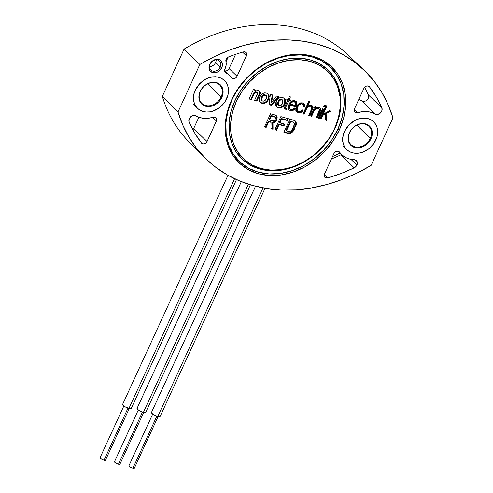 <?xml version="1.0" encoding="UTF-8"?>
<svg xmlns="http://www.w3.org/2000/svg" width="493" height="493" viewBox="0 0 493 493"><rect width="100%" height="100%" fill="white"/><g stroke="black" fill="none" stroke-linecap="round" stroke-linejoin="round"><path stroke-width="0.74" d="M224.87 70.819A3.408 2.742 134.2 0 0 229.06 68.589L237.065 76.286L246.734 55.019L246.26 52.726L244.996 51.913L243.351 51.944A153.582 123.453 134.2 0 0 228.499 56.941L226.355 58.796L225.923 61.378A11.61 9.33 -45.8 0 1 225.116 68.644A11.61 9.33 -45.8 0 1 224.999 68.884A3.574 2.872 134.2 0 0 224.968 68.958A3.574 2.872 -45.8 0 1 224.999 68.884A11.61 9.33 -45.8 0 0 225.116 68.644L226.164 64.947L225.923 61.378A3.574 2.872 -45.8 0 1 228.499 56.941A153.582 123.453 -45.8 0 1 243.351 51.944A3.574 2.872 -45.8 0 1 246.038 52.48A3.574 2.872 -45.8 0 1 246.457 55.863L242.605 52.159L246.457 55.863L237.065 76.286L229.06 68.589L235.605 54.353M225.837 72.674A3.574 2.872 -45.8 0 1 225.338 72.298A3.574 2.872 -45.8 0 1 224.968 68.958L224.697 71.121L225.837 72.674A26.493 21.291 -45.8 0 1 229.528 75.491A26.493 21.291 -45.8 0 1 231.408 77.721L232.641 78.615L234.298 78.633L235.925 77.777L237.065 76.286A3.574 2.872 -45.8 0 1 231.661 78.023A3.574 2.872 -45.8 0 1 231.408 77.721L228.906 74.893L225.837 72.674M210.178 64.158A6.243 5.016 134.2 0 0 212.693 71.06A6.243 5.016 134.2 0 0 220.266 66.949L221.751 67.714A7.45 5.99 -45.8 0 1 212.705 72.619A7.45 5.99 -45.8 0 1 209.704 64.38L210.178 64.158A6.243 5.016 -45.8 0 1 219.533 61.04A6.243 5.016 -45.8 0 1 220.266 66.949A6.243 5.016 -45.8 0 1 210.825 69.988A6.243 5.016 -45.8 0 1 210.178 64.158L209.704 64.38A7.45 5.99 -45.8 0 1 218.75 59.474A7.45 5.99 -45.8 0 1 221.751 67.714L220.266 66.949L215.62 62.475L220.266 66.949A6.243 5.016 134.2 0 0 217.752 60.054A6.243 5.016 134.2 0 0 210.178 64.158M209.574 66.697A6.144 4.942 134.2 0 0 215.62 62.475A6.144 4.942 134.2 0 0 216.205 59.881M189.115 122.178A4.764 3.827 -45.8 0 1 189.269 118.677A4.764 3.827 -45.8 0 1 195.826 115.867L194.113 115.411L191.296 116.305L189.269 118.677L188.874 121.37L194.704 133.024L201.458 143.025A153.582 123.453 -45.8 0 1 189.115 122.178M356.907 165.075L350.93 159.325L356.907 165.075A4.764 3.827 -45.8 0 1 354.177 167.854A153.582 123.453 -45.8 0 1 327.605 177.942L324.277 174.639L327.605 177.942A3.574 2.872 -45.8 0 1 324.875 177.357A3.574 2.872 -45.8 0 1 324.499 174.023L333.89 153.6A3.574 2.872 -45.8 0 1 339.246 151.813A3.574 2.872 -45.8 0 1 339.548 152.164L338.315 151.277L336.657 151.252L335.03 152.109L333.89 153.6L324.499 174.023L324.16 175.711L325.257 177.665L327.605 177.942L340.996 173.511L354.177 167.854L340.909 154.79L354.177 167.854L356.421 165.931L357.363 163.158L356.488 160.706L354.128 159.677A4.764 3.827 -45.8 0 1 356.347 160.564A4.764 3.827 -45.8 0 1 356.907 165.075M232.024 99.796A65.483 52.64 134.2 0 0 258.406 172.199A65.483 52.64 134.2 0 0 337.915 129.104L339.387 129.862A66.672 53.595 -45.8 0 1 258.431 173.746A66.672 53.595 -45.8 0 1 231.568 100.024L238.224 88.814L246.223 78.812L255.707 70.179L266.319 63.252L277.645 58.291L289.249 55.487L300.693 54.951L311.533 56.701L321.35 60.664L329.774 66.703L336.472 74.572L341.193 83.976L343.75 94.545L344.052 105.884L342.08 117.556L337.915 129.104L331.715 140.086L323.722 150.088L314.232 158.715L303.626 165.648L292.3 170.609L280.69 173.413L269.246 173.949L258.406 172.199L248.589 168.23L240.171 162.197L233.472 154.327L228.752 144.924L226.195 134.349L225.893 123.01L227.865 111.344L232.024 99.796L231.568 100.024A66.672 53.595 -45.8 0 1 312.525 56.14A66.672 53.595 -45.8 0 1 339.387 129.862L337.915 129.104A65.483 52.64 134.2 0 0 311.533 56.701A65.483 52.64 134.2 0 0 232.024 99.796M234.914 100.597L236.387 101.355A60.719 48.807 -45.8 0 1 310.109 61.391A60.719 48.807 -45.8 0 1 334.574 128.531L335.024 128.303A61.908 49.768 134.2 0 0 310.085 59.85A61.908 49.768 134.2 0 0 234.914 100.597A61.908 49.768 134.2 0 0 259.854 169.05A61.908 49.768 134.2 0 0 335.024 128.303L328.825 138.718L321.411 147.986L312.611 155.991L302.776 162.419L292.275 167.016L281.509 169.617L270.897 170.116L260.846 168.495L251.744 164.816L243.936 159.221L237.725 151.918L233.349 143.204L230.977 133.4L230.693 122.886L232.523 112.065L236.387 101.355L242.131 91.168L249.544 81.9L258.344 73.895L268.18 67.467L278.681 62.87L289.446 60.269L300.058 59.77L310.109 61.391L319.211 65.07L327.019 70.665L333.231 77.968L337.606 86.682L339.985 96.486L340.262 106.999L338.432 117.821L334.574 128.531A60.719 48.807 -45.8 0 1 260.846 168.495A60.719 48.807 -45.8 0 1 236.387 101.355L234.914 100.597L230.977 111.517L229.116 122.547L229.399 133.264L231.815 143.26L236.276 152.152L242.611 159.59L250.573 165.297L259.854 169.05L270.102 170.701L280.924 170.196L291.899 167.546L302.61 162.856L312.636 156.299L321.609 148.14L329.164 138.687L335.024 128.303L338.962 117.383L340.829 106.352L340.546 95.636L338.124 85.634L333.662 76.748L327.327 69.303L319.365 63.597L310.085 59.85L299.836 58.192L289.015 58.704L278.04 61.354L267.335 66.044L257.303 72.594L248.336 80.753L240.775 90.213L234.914 100.597M280.85 116.619L288.208 118.659L287.351 120.52L286.846 120.021L287.555 118.48L286.846 120.021L287.351 120.52L281.176 118.456L286.846 120.021L281.176 118.456L281.682 118.949L279.864 122.899L279.358 122.406L281.176 118.456L279.358 122.406L284.707 124.242L279.864 122.899L281.682 118.949L287.351 120.52L288.208 118.659L280.85 116.619L274.811 129.745L276.499 130.214L275.994 129.721L278.588 124.076L283.432 125.419L284.054 124.057M284.707 124.242L283.937 125.912L279.093 124.575L276.499 130.214L274.952 129.431L275.994 129.721L278.588 124.076L283.937 125.912L278.588 124.076L279.093 124.575L276.499 130.214L274.811 129.745M273.751 116.206L270.94 115.43L273.751 116.206L274.256 116.699L271.446 115.923L275.285 117.334L275.427 118.745L274.453 120.274L272.697 120.877L269.548 120.046L271.446 115.923L270.94 115.43L269.042 119.552L270.94 115.43L271.446 115.923L269.548 120.046L269.042 119.552L272.265 120.797L274.083 120.545L275.267 119.183L275.377 117.482L273.751 116.206L274.78 116.841M275.377 117.482L274.626 116.656M270.916 128.667L271.07 122.35L270.916 128.667L273.042 129.258L272.53 128.759L272.481 122.184L272.986 122.677L273.042 129.258L272.986 122.677L272.481 122.184C274.281 121.931 275.599 120.933 276.437 119.177L276.943 119.67C276.105 121.426 274.786 122.424 272.986 122.677L275.334 121.746L276.943 119.67L276.437 119.177L276.555 116.052L277.06 116.545L276.943 119.67L277.208 116.884L276.271 115.578L275.082 115.023L277.06 116.545L276.253 115.572M270.534 113.766L275.082 115.023L270.534 113.766L264.494 126.892L270.534 113.766M276.209 115.51L276.856 117.55L276.123 119.768M275.76 120.304L274.274 121.617L272.481 122.184L272.53 128.759L270.928 128.316M270.558 121.857L268.272 121.223L265.678 126.867L264.642 126.578L265.678 126.867L268.272 121.223L271.07 122.35L270.558 121.857M274.675 116.705L274.09 116.323M268.784 121.716L268.272 121.223L268.784 121.716L266.189 127.36L265.678 126.867L266.189 127.36L264.494 126.892L266.189 127.36L268.784 121.716L271.07 122.35L268.784 121.716M325.731 119.811L326.372 119.99L325.553 113.125L326.372 119.99L326.877 120.483L326.058 113.618L325.553 113.125L329.823 110.833L325.553 113.125L326.058 113.618L330.766 111.091L329.534 110.752L323.303 114.105L322.792 113.612L323.772 113.088L322.792 113.612L326.397 105.773M320.185 118.277L320.598 118.388L322.2 114.906L324.548 113.655L324.634 114.376L324.548 113.655L325.053 114.148L325.774 120.175L326.877 120.483L326.058 113.618L330.766 111.091M324.573 105.268L323.956 106.611L324.462 107.104L325.226 105.447L324.166 105.151L323.402 106.808L324.462 107.104L325.226 105.447M307.207 105.779L309.376 101.059L307.207 105.779L307.712 106.272L310.029 101.244L308.963 100.948L303.016 113.877L304.082 114.173L306.621 108.651C307.503 106.778 308.828 105.983 310.584 106.254L311.576 106.759L311.256 109.754L308.643 115.436L309.703 115.732L313.178 107.345L312.525 106.007L310.843 105.231L309.468 105.317L307.712 106.272L310.029 101.244L308.963 100.948L303.016 113.877M312.26 105.779L313.178 107.345L312.667 106.852L311.816 109.538L312.322 110.031L311.816 109.538L309.197 115.233L309.703 115.732L308.784 115.122L309.197 115.233L312.389 108.207L312.667 106.852L312.279 105.81M311.576 106.759L310.072 105.761L310.584 106.254L310.072 105.761L308.236 105.884M307.65 106.211L306.11 108.158L306.621 108.651L306.11 108.158L303.571 113.68L304.082 114.173L306.917 108.078L308.834 106.34L310.584 106.254L311.804 107.055L311.256 109.754M303.158 113.563L303.571 113.68L307.231 106.55L309.222 105.656L311.293 106.556M295.96 101.305L295.788 106.013L296.299 106.506L296.231 101.533L294.802 100.763C292.072 100.393 290.057 101.687 288.756 104.652L288.824 109.76L290.272 110.537L289.761 110.044L292.509 109.902L294.789 107.881C293.427 109.834 291.751 110.555 289.761 110.044L290.272 110.537C292.257 111.048 293.933 110.327 295.295 108.38L294.272 108.096C293.317 109.421 292.164 109.908 290.802 109.563L289.785 109.008L289.699 105.2L289.194 104.707L289.274 108.515L289.785 109.008M288.966 109.736L288.59 109.495M294.339 101.755L295.313 102.285L295.498 105.644L289.693 103.672L290.198 104.165L291.955 102.15L294.339 101.755L295.831 103.228L295.498 105.644L290.198 104.165C291.178 102.291 292.559 101.49 294.339 101.755L293.828 101.262L294.339 101.755M295.313 102.285L293.828 101.262C292.047 100.997 290.667 101.798 289.693 103.672L292.041 101.361L293.551 101.201L294.796 101.78M296.194 101.669L296.533 103.327L295.603 106.426L289.218 104.658L288.701 107.388L289.718 108.842M289.724 105.151L296.108 106.919L295.603 106.426L289.218 104.658L289.724 105.151L296.108 106.919L297.039 103.82L296.706 102.168L294.802 100.763L292.398 100.818L290.432 102.106L288.756 104.652L288.066 108.287L288.824 109.754L290.919 110.672L293.015 110.395L295.295 108.38L294.272 108.096L292.201 109.612L290.229 109.335L289.206 107.881L289.724 105.151M282.68 100.153L281.429 99.266L282.68 100.153L282.618 103.259L282.051 104.269L280.258 105.675L278.773 105.465L278.034 104.263L278.533 102.125L279.888 100.233L281.934 99.759L281.429 99.266C279.858 99.111 278.724 99.906 278.027 101.632L278.533 102.125C279.235 100.399 280.369 99.611 281.934 99.759L283.056 100.8L282.618 103.259C281.922 104.984 280.794 105.779 279.229 105.65L278.465 105.237L278.533 102.125L278.027 101.632L277.953 104.744L278.465 105.237M276.098 106.476L277.738 107.289L279.673 107.462L281.669 106.784L283.352 105.305M283.98 104.399L284.899 102.402M285.207 100.393L284.054 97.934M278.027 101.632L280.079 99.321L281.183 99.21L282.249 99.74M278.268 104.972L277.676 104.35L277.633 102.698M282.92 97.614C279.956 97.035 277.701 98.317 276.166 101.472L276.4 106.79L278.243 107.782C281.213 108.361 283.463 107.073 284.997 103.918L284.757 98.606L282.92 97.614L280.992 97.435L278.989 98.113L276.678 100.498L275.513 103.499L275.605 105.465L276.604 106.969L279.186 107.961L281.195 107.733L283.352 106.365L284.997 103.918L284.492 103.425L284.997 103.918L285.213 103.419L285.718 100.88L285.164 99.099L282.92 97.614M284.479 98.366L284.492 103.425C282.957 106.574 280.708 107.868 277.738 107.289L276.172 106.537M266.263 95.611L265.012 94.718L266.263 95.611L266.208 98.717L265.641 99.728L263.841 101.133L262.356 100.923L261.617 99.722L262.116 97.583L263.472 95.691L265.524 95.217L265.012 94.718C263.447 94.57 262.313 95.359 261.61 97.09L262.116 97.583C262.818 95.858 263.952 95.063 265.524 95.217L266.645 96.258L266.208 98.717C265.511 100.436 264.377 101.238 262.812 101.102L262.048 100.695L262.116 97.583L261.61 97.09L261.543 100.196L262.048 100.695M261.832 100.418L261.265 99.808L261.222 98.156M259.682 101.934L261.321 102.747L263.256 102.92L265.252 102.242L266.941 100.757M267.563 99.851L268.482 97.861M268.796 95.852L267.637 93.393M261.61 97.09L263.663 94.779L264.766 94.668L265.838 95.198M266.503 93.072C263.539 92.487 261.29 93.775 259.756 96.93L259.99 102.248L261.832 103.24C264.796 103.82 267.052 102.526 268.586 99.376L268.34 94.064L266.503 93.072L264.575 92.894L262.572 93.571L260.261 95.956L259.096 98.957L259.195 100.917L260.187 102.427L262.769 103.419L264.778 103.191L266.935 101.823L268.586 99.376L268.075 98.877L268.586 99.376L269.301 96.338L268.747 94.557L266.503 93.072M268.069 93.824L268.075 98.877C266.54 102.033 264.291 103.32 261.321 102.747L259.756 101.996M259.509 91.008L259.33 94.132L256.348 100.609L254.665 100.147L256.348 100.609L259.33 94.132L259.836 94.625L259.799 91.248L258.468 90.552L255.195 91.205L254.69 90.712L255.066 89.892L254.69 90.712L255.195 91.205L255.713 90.071L253.433 89.443L249.057 98.945L251.393 99.592L250.882 99.099L251.393 99.592L253.987 93.953L253.476 93.46L253.987 93.953C254.61 92.702 255.51 92.203 256.693 92.444L256.181 91.951C255.004 91.71 254.098 92.209 253.476 93.46L250.882 99.099L249.205 98.631L250.882 99.099L253.938 92.709L255.812 91.877L257.032 92.807L256.754 92.234M257.291 92.758L257.167 94.718L254.524 100.461L256.859 101.102L256.348 100.609L256.859 101.102L259.836 94.625L259.33 94.132L259.848 92.136L259.552 91.069M269.153 104.35L270.984 104.855L278.225 96.499L270.984 104.855L271.495 105.348L278.976 96.708L276.518 96.03L271.581 102.347L272.925 95.038L270.349 94.323L269.11 104.689L271.495 105.348L269.153 104.35M271.07 101.854L272.358 94.878L271.07 101.854L271.581 102.347L271.07 101.854M287.179 100.005L287.32 99.691L287.826 100.184L284.319 108.38L284.825 109.076L286.507 109.347L286.803 108.7L285.693 108.589L285.441 107.985L288.812 100.455L290.395 100.892L288.306 99.962L290.395 100.892L290.796 100.017L289.218 99.58L290.445 96.918L289.459 96.64L288.232 99.309L287.068 98.988L286.667 99.863L287.826 100.184L284.714 106.956L284.547 108.879L285.194 109.212L284.362 108.602M290.796 100.017L289.218 99.58L288.707 99.087L289.36 99.266M303.725 103.456L303.965 106.5L304.471 106.993L304.489 104.362L303.694 103.438L302.135 102.815L300.459 102.889L298.968 103.61L296.959 105.921L295.874 108.645L295.831 110.438L296.583 111.899L298.019 112.681C300.077 113.199 301.771 112.422 303.096 110.352L302.03 110.056C301.106 111.455 299.935 112.01 298.536 111.701L297.587 111.184L297.612 107.006C298.542 104.781 300.027 103.746 302.061 103.894L303.004 104.411L303.405 106.698L304.471 106.993L304.002 103.696L302.56 102.914C299.824 102.556 297.803 103.863 296.496 106.821L296.595 111.911L298.019 112.681L297.507 112.188L298.684 112.817L300.829 112.503L303.096 110.352M300.915 111.695L302.591 109.859C301.26 111.929 299.565 112.706 297.507 112.188L296.361 111.652M295.843 106.661L296.262 106.593L296.028 106.248M298.887 112.355L296.071 111.406M295.794 106.778L296.207 105.872M303.639 103.351L304.267 105.12L303.965 106.5L303.497 106.371M302.32 103.764L300.903 103.302M300.28 103.364L298.894 104.066L297.106 106.506L296.459 108.922L296.952 110.549M303.004 104.411L301.556 103.401C299.516 103.253 298.031 104.288 297.106 106.506L297.612 107.006L297.106 106.506L297.082 110.691L297.587 111.184M319.174 108.854L317.658 107.856L319.23 108.916L319.513 109.859L316.241 117.537L317.301 117.833L316.796 117.34L319.544 111.369L316.796 117.34L317.301 117.833L320.049 111.862L319.544 111.369L320.265 108.953L319.544 111.369L320.049 111.862L320.733 110.05L319.877 107.899L320.265 108.953L320.777 109.446L320.579 108.706L318.848 107.419L315.249 108.398L314.737 107.905L315.249 106.796L314.737 107.905L315.249 108.398L315.902 106.975L314.885 106.698L310.615 115.984L311.681 116.274L314.22 110.759C315.095 108.873 316.407 108.072 318.17 108.355L319.174 108.854L318.909 111.732L316.241 117.537L317.301 117.833L320.777 109.446L320.154 108.121L318.41 107.326L317.017 107.412L315.249 108.398L315.902 106.975M316.796 117.34L316.383 117.223L316.796 117.34M315.193 108.343L313.708 110.259L314.22 110.759L315.847 108.731L318.17 108.355L317.658 107.856L315.76 108.01M314.22 110.759L313.708 110.259L311.169 115.781L311.681 116.274L314.22 110.759M310.763 115.67L311.169 115.781L313.85 109.97L315.341 108.238M315.662 108.053L317.104 107.757L318.725 108.423M322.897 108.916L318.774 117.882L319.279 118.382L323.55 109.095L322.484 108.799L318.213 118.086L319.279 118.382L323.55 109.095M294.327 125.056L294.426 123.731L293.267 127.539L294.327 125.056M292.09 129.924L293.267 127.539L291.215 130.898L292.09 129.924M288.528 131.446L291.215 130.898L289.181 131.563L286.421 130.861L288.528 131.446M293.6 122.363L290.235 120.964L292.854 122.042L290.235 120.964L285.909 130.368L286.421 130.861L285.909 130.368L290.235 120.964L290.747 121.457L286.421 130.861L290.747 121.457L293.434 122.258L294.426 123.731M294.481 127.441L292.454 131.058L289.724 132.79L290.229 133.283L290.784 133.085L292.331 132.136L291.825 131.643L292.454 131.058L292.959 131.551L292.331 132.136L293.495 130.848L292.99 130.355L294.481 127.441L294.987 127.933L293.495 130.848L294.987 127.933L294.481 127.441L295.689 124.618L296.194 125.111L295.467 126.88L296.194 125.111L295.689 124.618L295.886 122.923L296.392 123.416L296.194 125.111L296.392 123.416L295.165 120.84M293.92 120.237L295.418 121.056L296.392 123.416L295.985 121.814L294.913 120.668L289.909 119.127L293.92 120.237M283.876 132.253L289.909 119.127L283.876 132.253L287.758 133.332L284.017 131.939L287.253 132.833L289.724 132.79L287.253 132.833L287.758 133.332L283.876 132.253M295.19 120.871L295.874 123.761L294.796 126.75M295.689 121.82L295.8 122.252M290.229 133.283L287.758 133.332L290.229 133.283M322.484 108.799L318.213 118.086M302.03 110.056L300.071 111.683L297.938 111.455L296.989 109.834L297.458 107.351L299.399 104.565L301.408 103.795L303.133 104.547L303.405 106.698M289.459 96.64L288.232 99.309L287.068 98.988M286.803 108.7L285.693 108.589M271.495 105.348L278.976 96.708L276.518 96.03L271.581 102.347L272.925 95.038L270.349 94.323L269.11 104.689L271.495 105.348M251.393 99.592L254.326 93.35L255.121 92.629L256.693 92.444L257.266 92.727L257.438 94.009L254.524 100.461L256.859 101.102L260.107 93.966L260.359 92.629L259.836 91.285L257.679 90.422L255.195 91.205L255.713 90.071L253.433 89.443L249.057 98.945L251.393 99.592M308.643 115.436L309.703 115.732L313.11 108.022L312.784 106.303L311.274 105.323M324.166 105.151L323.402 106.808M329.534 110.752L323.303 114.105L327.05 105.952L325.99 105.656L320.037 118.591L321.103 118.887L322.705 115.399L325.053 114.148L325.774 120.175M331.413 158.992A153.311 123.238 134.2 0 0 340.909 154.79A4.492 3.611 134.2 0 0 341.483 154.463M354.128 159.677A26.493 21.291 -45.8 0 1 341.785 154.747A26.493 21.291 -45.8 0 1 339.548 152.164L342.327 155.233L345.772 157.563L349.753 159.06L354.128 159.677M358.793 99.463A26.758 21.513 134.2 0 1 362.078 100.948L375.13 114.019L371.241 112.349L366.934 111.554L362.367 111.664L357.708 112.675A26.493 21.291 -45.8 0 1 375.13 114.019L377.743 114.394L380.393 112.996L381.976 110.407L381.841 107.708A4.764 3.827 -45.8 0 1 380.393 112.996A4.764 3.827 -45.8 0 1 375.13 114.019L362.078 100.948A4.492 3.611 134.2 0 0 367.045 99.98A4.492 3.611 134.2 0 0 368.407 94.995L381.841 107.708L376.251 96.862L369.497 86.86L368.253 86.022L366.607 86.035L365.011 86.891L363.896 88.364L354.504 108.787L354.165 110.5L354.732 111.96L356.032 112.761L357.708 112.675L354.307 109.31L357.708 112.675A3.574 2.872 -45.8 0 1 354.874 112.121A3.574 2.872 -45.8 0 1 354.504 108.787L363.896 88.364A3.574 2.872 -45.8 0 1 369.251 86.583A3.574 2.872 -45.8 0 1 369.497 86.86L368.961 86.349L369.497 86.86A153.582 123.453 -45.8 0 1 381.841 107.708L368.407 94.995A153.311 123.238 134.2 0 0 364.604 87.292M192.849 129.745A3.303 2.656 134.2 0 0 193.638 128.611L207.06 141.522L216.735 120.237L216.23 117.926L214.923 117.124L213.247 117.211A26.493 21.291 -45.8 0 1 195.826 115.867L199.714 117.537L204.022 118.332L208.588 118.221L213.247 117.211A3.574 2.872 -45.8 0 1 216.033 117.716A3.574 2.872 -45.8 0 1 216.452 121.099L212.606 117.402L216.452 121.099L207.06 141.522L193.638 128.611L198.858 117.26M207.06 141.522A3.574 2.872 -45.8 0 1 201.655 143.26A3.574 2.872 -45.8 0 1 201.458 143.025L202.703 143.864L204.349 143.851L205.945 142.995L207.06 141.522M178.01 111.966L199.85 64.478L214.295 56.658L229.153 50.249L244.275 45.331L259.484 41.948L274.626 40.149L289.527 39.945L304.021 41.344L317.96 44.327L331.179 48.862L343.541 54.896L354.911 62.371L365.165 71.195L374.187 81.283L381.878 92.511L388.151 104.769L392.946 117.919L371.106 165.408L356.667 173.234L341.803 179.637L326.68 184.555L311.471 187.938L296.33 189.737L281.429 189.941L266.935 188.542L252.995 185.559L239.777 181.023L227.415 174.99L216.045 167.515L205.791 158.691L196.775 148.603L189.078 137.374L182.804 125.117L178.01 111.966L199.85 64.478A160.724 129.197 -45.8 0 1 363.754 69.84A160.724 129.197 -45.8 0 1 392.946 117.919L371.106 165.408A160.724 129.197 -45.8 0 1 205.02 157.92A160.724 129.197 -45.8 0 1 178.01 111.966L162.339 96.375L178.01 111.966M221.751 67.714L222.454 65.076L221.591 61.508L219.872 59.93L217.518 59.277L214.893 59.659L212.397 61.009L209.704 64.38L209.007 67.023L209.334 69.519L210.628 71.479L213.937 72.822L216.563 72.44L219.058 71.084L221.751 67.714M224.112 80.186L221.622 78.405L218.726 77.235L215.521 76.717L212.138 76.877L208.712 77.703L205.365 79.17L199.425 83.767L195.234 89.966L194.002 93.38L193.422 96.825L193.509 100.178L194.267 103.302L195.659 106.081L197.638 108.405M373.318 121.481L370.828 119.7L367.932 118.53L364.728 118.012L361.344 118.166L357.918 118.998L354.572 120.465L348.631 125.062L344.441 131.261L343.208 134.675L342.629 138.12L342.715 141.473L343.473 144.591L344.866 147.37L346.844 149.699M339.387 129.862L343.627 118.104L345.63 106.223L345.328 94.681L342.721 83.915L337.915 74.338L331.093 66.327L322.521 60.183L312.525 56.14L301.488 54.359L289.835 54.908L278.015 57.761L266.485 62.814L255.682 69.87L246.025 78.658L237.885 88.839L231.568 100.024L227.328 111.782L225.326 123.663L225.628 135.205L228.234 145.971L233.041 155.548L239.863 163.559L248.435 169.703L258.431 173.746L269.468 175.526L281.121 174.978L292.941 172.125L304.471 167.072L315.274 160.015L324.93 151.228L333.071 141.047L339.387 129.862M363.754 69.84L347.54 54.52A160.398 128.938 134.2 0 0 184.08 49.103L162.339 96.375A160.398 128.938 134.2 0 0 189.263 142.132L205.02 157.92M332.541 156.54A157.366 126.498 134.2 0 0 339.997 153.052L332.541 156.54M197.557 149.595A160.398 128.938 -45.8 0 1 162.339 96.375L184.08 49.103A160.398 128.938 -45.8 0 1 355.231 62.611M227.057 57.884L225.831 60.553M184.08 49.103L199.85 64.478L184.08 49.103M349.605 132.605A12.8 10.285 134.2 0 0 354.763 146.754A12.8 10.285 134.2 0 0 370.305 138.33L371.038 138.712A13.391 10.766 -45.8 0 1 354.775 147.524A13.391 10.766 -45.8 0 1 349.377 132.716L349.605 132.605A12.8 10.285 -45.8 0 1 368.881 126.294A12.8 10.285 -45.8 0 1 370.305 138.33A12.8 10.285 -45.8 0 1 351.028 144.64A12.8 10.285 -45.8 0 1 349.605 132.605L348.526 135.076L348.187 139.784L349.673 143.87L351.047 145.478L352.766 146.717L356.994 147.882L359.335 147.771L364.025 146.187L368.135 143.001L371.038 138.712L371.888 136.345L372.233 131.643L371.71 129.48L369.374 125.949L367.649 124.711L363.427 123.54L358.707 124.224L354.22 126.658L350.646 130.466L349.377 132.716A13.391 10.766 -45.8 0 1 365.64 123.903A13.391 10.766 -45.8 0 1 371.038 138.712L356.809 125.197L370.305 138.33A12.8 10.285 134.2 0 0 365.147 124.181A12.8 10.285 134.2 0 0 349.605 132.605M344.564 131.384A19.344 15.554 -45.8 0 1 373.7 121.851A19.344 15.554 -45.8 0 1 375.851 140.043A19.344 15.554 -45.8 0 1 346.715 149.576A19.344 15.554 -45.8 0 1 344.564 131.384L348.761 125.185L354.695 120.588L358.041 119.121L361.474 118.289L364.851 118.135L368.055 118.653L370.958 119.824L373.447 121.605L375.426 123.928L376.818 126.707L377.576 129.832L377.663 133.184L377.083 136.629L374.021 143.29L368.856 148.794L362.373 152.306L358.941 153.132L355.564 153.292L352.359 152.775L349.457 151.604L346.973 149.823L344.995 147.493L343.596 144.714L342.845 141.596L342.752 138.243L343.338 134.799L344.564 131.384M200.398 91.31A12.8 10.285 134.2 0 0 205.556 105.459A12.8 10.285 134.2 0 0 221.098 97.035L221.832 97.417A13.391 10.766 -45.8 0 1 205.569 106.235A13.391 10.766 -45.8 0 1 200.17 91.421L200.398 91.31A12.8 10.285 -45.8 0 1 219.675 84.999A12.8 10.285 -45.8 0 1 221.098 97.035A12.8 10.285 -45.8 0 1 201.822 103.345A12.8 10.285 -45.8 0 1 200.398 91.31L199.32 93.787L198.981 98.489L200.466 102.575L201.84 104.189L205.569 106.235L207.787 106.593L212.501 105.909L214.819 104.892L218.929 101.712L221.832 97.417L222.682 95.057L223.027 90.348L222.503 88.185L220.168 84.654L216.433 82.608L214.221 82.251L209.5 82.935L205.014 85.363L203.073 87.132L200.17 91.421A13.391 10.766 -45.8 0 1 216.433 82.608A13.391 10.766 -45.8 0 1 221.832 97.417L207.602 83.909L221.098 97.035A12.8 10.285 134.2 0 0 215.94 82.886A12.8 10.285 134.2 0 0 200.398 91.31M209.617 66.117A19.344 15.554 -45.8 0 1 210.197 66.641L209.617 66.08M195.357 90.09A19.344 15.554 -45.8 0 1 224.494 80.556A19.344 15.554 -45.8 0 1 226.644 98.748A19.344 15.554 -45.8 0 1 197.508 108.287A19.344 15.554 -45.8 0 1 195.357 90.09L199.554 83.89L205.489 79.293L208.835 77.826L212.267 77L215.644 76.84L218.849 77.358L221.751 78.529L224.241 80.316L226.219 82.639L227.612 85.418L228.37 88.543L228.456 91.889L227.877 95.34L224.814 101.996L219.65 107.499L213.167 111.011L209.735 111.843L206.357 111.997L203.153 111.486L200.25 110.309L197.767 108.528L195.789 106.205L194.39 103.425L193.638 100.301L193.546 96.948L194.131 93.504L195.357 90.09M226.022 61.785L228.185 57.077M255.516 186.225L151.462 412.462A4.764 1.14 24.7 0 0 153.335 414.44A4.764 1.14 24.7 0 0 157.815 416.431L262.948 187.864L157.815 416.431A4.764 1.14 24.7 0 0 160.114 416.443L265.074 188.24M151.628 412.302L151.936 413.387L154.5 415.1L157.815 416.431L159.948 416.603L160.12 416.197M152.713 414.021L128.938 465.712A2.976 0.715 24.7 0 0 130.109 466.945A2.976 0.715 24.7 0 0 132.907 468.19L156.854 416.123L132.907 468.19A2.976 0.715 24.7 0 0 134.343 468.196L158.117 416.505M129.043 465.608L129.234 466.286L130.836 467.358L132.907 468.19L134.349 468.042M241.342 181.658L137.023 408.469A4.764 1.14 24.7 0 0 138.897 410.441A4.764 1.14 24.7 0 0 143.377 412.431L248.367 184.172L143.377 412.431A4.764 1.14 24.7 0 0 145.675 412.45L250.382 184.801M137.19 408.309L137.498 409.393L141.75 411.877L144.696 412.69L145.681 412.197M138.274 410.022L114.499 461.713A2.976 0.715 24.7 0 0 115.67 462.952A2.976 0.715 24.7 0 0 118.468 464.19L142.415 412.13L118.468 464.19A2.976 0.715 24.7 0 0 119.904 464.203L143.679 412.512M114.604 461.614L115.461 462.816L117.451 463.845L119.294 464.357L119.91 464.049M227.982 175.311L122.584 404.47A4.764 1.14 24.7 0 0 124.458 406.448A4.764 1.14 24.7 0 0 128.938 408.438L234.594 178.731L128.938 408.438A4.764 1.14 24.7 0 0 131.237 408.45L236.492 179.606M122.751 404.309L123.059 405.394L125.623 407.107L130.257 408.697L131.243 408.204M123.829 406.029L100.054 457.72A2.976 0.715 24.7 0 0 101.231 458.952A2.976 0.715 24.7 0 0 104.029 460.197L127.977 408.13L104.029 460.197A2.976 0.715 24.7 0 0 105.465 460.203L129.24 408.518M100.165 457.621L100.356 458.299L101.959 459.365L104.029 460.197L105.471 460.049M341.741 154.703L338.038 151.203M229.491 75.447L224.623 70.573M346.715 149.576L342.906 145.873M197.508 108.287L193.7 104.584"/></g></svg>
